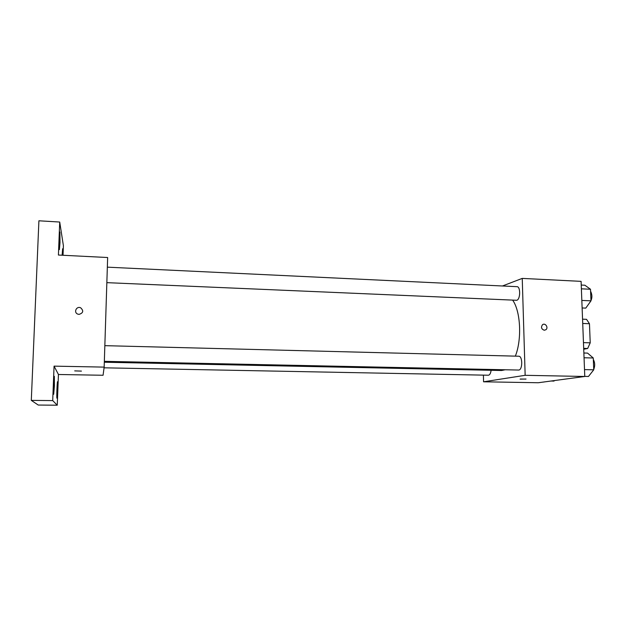 <?xml version="1.0" encoding="UTF-8"?>
<svg xmlns="http://www.w3.org/2000/svg" width="626" height="626" viewBox="0 0 626 626"><rect width="100%" height="100%" fill="white"/><g stroke="black" fill="none" stroke-linecap="round" stroke-linejoin="round"><path stroke-width="0.94" d="M582.728 323.47L589.465 323.72L586.523 319.323L582.556 319.166M589.465 323.72L590.224 342.837L587.673 348.479L583.722 349.238M583.471 342.625L590.224 342.837M583.69 348.369L587.673 348.479M502.451 285.988L522.24 278.398L581.092 281.364L584.778 376.476L538.258 382.744L483.562 381.797L483.405 375.13M522.24 278.398L525.151 375.31L584.778 376.476M544.307 330.238C541.412 329.19 540.801 327.375 542.46 324.777C545.144 322.39 548.791 327.672 545.88 329.73L544.307 330.238L545.88 329.73C548.791 327.672 545.144 322.39 542.46 324.777M104.315 362.227L501.598 370.506L505.057 369.786M515.347 356.139C522.053 339.409 520.636 311.263 512.702 300.214M525.151 375.31L483.562 381.797M106.85 282.655L516.779 300.284C520.48 299.416 520.668 286.473 516.982 286.677L107.343 267.161M104.346 361.327L518.813 370.052C522.733 369.747 522.663 355.944 518.743 356.225L104.839 345.662M491.113 370.295C490.667 373.393 489.751 375.044 488.366 375.224L104.065 367.814M520.417 379.035L525.903 379.09L520.417 379.035M526.028 379.035L520.096 379.129M31.3 400.382L38.906 220.79L59.713 222.034L58.414 255.04L107.649 257.521L104.159 367.11L103.071 375.264L58.437 374.497L57.256 405.21L38.233 405.045L31.3 400.382L52.709 400.593L57.256 405.21M104.159 367.11L54.063 366.14L52.709 400.593M79.064 314.385L77.796 314.119C73.375 312.546 76.411 305.817 80.644 307.781C83.829 310.793 83.305 312.992 79.064 314.385M63.023 255.275L63.398 245.697L59.713 222.034M54.063 366.14L58.437 374.497M74.713 370.889L81.435 371.101M77.796 314.119C73.375 312.546 76.411 305.817 80.644 307.781L80.644 307.781M59.986 242.731L59.407 249.633C58.883 250.079 59.431 231.51 59.916 231.996L59.986 242.731M62.115 255.228L62.639 248.757L62.772 255.259M54.399 385.843L53.687 394.302C53.14 394.763 53.828 375.811 54.337 376.296L54.399 385.843M57.592 390.405L56.958 398.214C56.496 398.637 57.13 381.226 57.561 381.672L57.592 390.405M554.37 380.569L553.994 381.077L551.005 381.023M583.87 353.001L587.548 353.103L593.268 357.994L593.745 369.81L588.471 376.469L584.778 376.398M584.058 357.759L593.268 357.994M584.512 369.606L593.745 369.81M593.73 369.387C595.13 365.85 594.997 362.556 593.331 359.504M581.233 285.041L584.88 285.221L590.506 289.259L590.975 300.832L585.779 308.117L582.125 307.969M581.382 288.821L590.506 289.259M581.828 300.433L590.975 300.832M589.489 302.921C592.266 299.431 592.634 295.535 590.592 291.223"/></g></svg>
